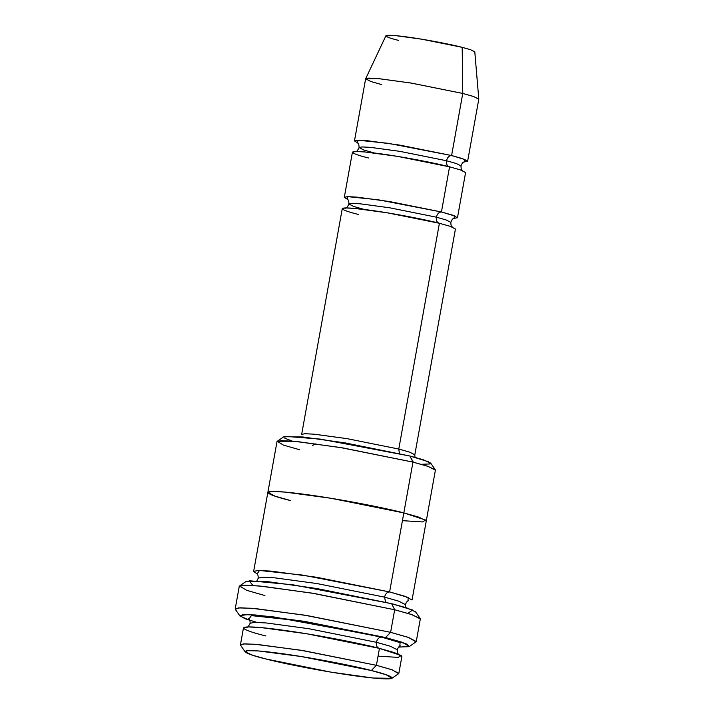 <?xml version="1.0" encoding="UTF-8"?>
<svg xmlns="http://www.w3.org/2000/svg" width="714" height="714" viewBox="0 0 714 714"><rect width="100%" height="100%" fill="white"/><g stroke="black" fill="none" stroke-linecap="round" stroke-linejoin="round"><path stroke-width="1.07" d="M358.303 214.396C345.13 211.299 329.913 205.721 359.392 208.872C389.942 212.29 429.489 220.537 439.405 223.268C437.022 222.643 436.013 220.617 436.37 217.181L446.107 219.939L450.793 222.349L446.107 219.939L436.37 217.181C436.013 220.617 437.022 222.643 439.405 223.268L398.778 449.052L399.438 453.506L398.778 449.052L346.843 438.61L314.115 434.183L304.726 433.719L301.647 434.433L304.726 433.719L314.115 434.183L346.843 438.61L398.778 449.052L409.604 452.114L414.807 454.791L409.604 452.114L398.778 449.052L438.405 228.801M409.309 646.518L415.967 641.922L408.926 637.575L390.612 632.336L385.542 637.54L402.714 642.448L409.309 646.518L398.573 647.089L409.051 646.661L407.176 644.206L385.542 637.54L273.266 616.842L248.418 614.558L239.859 615.557L244.857 618.636L256.808 622.358M415.548 611.836L406.873 607.935L391.638 603.669L394.672 609.756L410.934 614.308L420.18 618.467L415.548 611.836M430.649 463.1L423.134 459.727L409.925 456.023L412.969 462.11L427.186 466.099L435.281 469.732L430.649 463.1M371.334 670.517L386.212 674.775L391.932 678.3L373.092 678.032L330.76 672.106L265.911 658.977C278.799 662.53 330.207 673.248 369.923 677.693C408.238 681.79 388.461 674.534 371.334 670.517C358.446 666.956 307.038 656.237 267.322 651.793C229.007 647.696 248.784 654.952 265.911 658.977L252.702 655.274L245.188 651.9L247.615 650.659L258.557 650.954L301.076 656.496L371.334 670.517L376.403 665.314L371.334 670.517M391.932 678.3L398.582 673.695L392.432 669.902L376.403 665.314L391.558 669.607L398.849 673.356L401.893 656.416L394.61 652.667L379.455 648.383L376.403 665.314L379.455 648.383L401.241 655.506L398.18 657.398L378.054 656.13M400.447 645.867C399.376 645.875 398.305 647.179 397.252 649.758L390.487 646.277L376.412 642.297C376.055 645.724 377.072 647.759 379.455 648.383C377.072 647.759 376.055 645.724 376.412 642.297L308.903 628.722L266.358 622.965L254.157 622.358L250.15 623.286L254.157 622.358L266.358 622.965L308.903 628.722L376.412 642.297C377.278 638.914 378.973 637.183 381.481 637.093L294.739 620.27L251.382 615.611L249.007 618.993L251.382 615.611L294.739 620.27L381.481 637.093L400.09 642.636L399.813 646.125L400.09 642.636L381.481 637.093C378.973 637.183 377.278 638.914 376.412 642.297L390.487 646.277L397.252 649.758C397.341 652.542 397.885 654.131 398.885 654.515M265.92 635.951C247.472 631.622 226.177 623.813 267.438 628.222C310.206 633.006 365.568 644.555 379.455 648.383L306.743 633.764L260.931 627.561L247.785 626.91L243.474 627.918L240.431 644.849L244.741 643.849L257.888 644.501L303.7 650.704L376.403 665.314L300.746 650.222L254.952 644.251L243.162 643.93L240.556 645.26L245.188 651.9M467.625 161.275L478.791 99.192L473.587 96.515L462.761 93.445L451.596 155.536L462.422 158.597L467.625 161.275L463.93 162.007L465.144 159.597L451.596 155.536L388.237 143.318L357.848 140.194L357.669 142.889L354.465 140.917L357.544 140.203L366.934 140.667L399.653 145.094L451.596 155.536C449.079 155.625 447.392 157.366 446.518 160.739C446.17 164.166 447.178 166.201 449.561 166.826L448.562 172.36M474.792 51.792L470.562 49.703L462.199 47.338L462.761 93.445L473.418 96.452L478.799 99.112L474.792 51.792M368.46 157.946C355.286 154.858 340.069 149.271 369.549 152.421C400.099 155.848 439.646 164.086 449.561 166.826C447.178 166.201 446.17 164.166 446.518 160.739L456.264 163.497L460.949 165.907L456.264 163.497L446.518 160.739L399.778 151.341L370.325 147.352L361.873 146.932L359.106 147.584L361.873 146.932L370.325 147.352L399.778 151.341L446.518 160.739C447.392 157.366 449.079 155.625 451.596 155.536L462.761 93.445L462.253 51.783M373.529 152.751L363.792 149.994L359.106 147.584C358.776 141.925 358.017 144.023 357.196 142.505M436.37 217.181L389.621 207.783L360.168 203.802L351.716 203.383L348.95 204.025L351.716 203.383L360.168 203.802L389.621 207.783L436.37 217.181C437.236 213.807 438.923 212.076 441.439 211.978L378.081 199.759L347.691 196.636L347.513 199.331L344.309 197.359L347.388 196.645L356.777 197.109L389.505 201.544L441.439 211.978L452.265 215.048L457.469 217.725L453.774 218.448L454.988 216.047L441.439 211.978L449.561 166.826L441.439 211.978C438.923 212.076 437.236 213.807 436.37 217.181M363.372 209.193L353.635 206.435L348.95 204.025C348.619 198.367 347.861 200.473 347.04 198.947M420.323 618.949L411.996 614.665L394.672 609.756L390.612 632.336L407.935 637.236L416.262 641.52L420.323 618.949M407.944 600.974L408.221 597.475L389.612 591.942C387.104 592.031 385.408 593.762 384.543 597.136L398.617 601.126L405.382 604.597L398.617 601.126L384.543 597.136L385.64 602.197L384.543 597.136L317.025 583.57L274.479 577.804L262.27 577.207L258.272 578.135L262.27 577.207L274.479 577.804L317.025 583.57L384.543 597.136C385.408 593.762 387.104 592.031 389.612 591.942L302.861 575.118L259.494 570.45L257.129 573.833L253.631 571.468L257.941 570.468L271.088 571.12L316.9 577.323L389.612 591.942L404.767 596.226L412.049 599.974L426.276 520.952L418.984 517.204L403.829 512.911L389.612 591.942L403.829 512.911L331.118 498.301L285.305 492.098L272.159 491.446L267.848 492.446L253.631 571.468M426.267 520.952L435.406 470.151L428.123 466.403L412.969 462.11L403.829 512.911L425.615 520.033L422.563 521.934L402.437 520.667M414.959 457.335L414.807 454.791L455.434 229.016L450.231 226.338L439.405 223.268L387.47 212.834L354.742 208.399L345.353 207.935L342.274 208.649L301.647 434.433M457.469 217.725L465.59 172.565L460.387 169.887L449.561 166.826L397.627 156.384L364.899 151.957L355.51 151.493L352.43 152.207L344.309 197.359M292.338 441.118L284.85 438.244L284.993 436.325L320.345 439.101L409.925 456.023L428.677 461.806L430.301 463.93L421.215 464.305M413.424 462.226L410.684 457.549M267.866 492.401L275.024 496.159L290.295 500.487C271.847 496.159 250.543 488.34 291.812 492.749C334.58 497.542 389.951 509.082 403.829 512.911L412.969 462.11L340.266 447.499L294.445 441.297L281.307 440.645L276.996 441.645L267.848 492.446M390.612 632.336L394.672 609.756L311.581 593.057L259.218 585.971L244.188 585.221L239.261 586.364L235.201 608.944L240.127 607.801L255.157 608.542L307.52 615.638L390.612 632.336L304.137 615.084L251.792 608.266L238.324 607.9L235.343 609.417L239.975 616.048L242.778 614.629L255.398 614.968L304.467 621.359L385.542 637.54L390.612 632.336M252.908 585.471L249.168 580.732L292.838 584.784L391.638 603.669L412.594 610.033L407.846 613.353M398.483 40.368C388.13 37.931 376.18 33.549 399.331 36.021C423.34 38.717 454.407 45.187 462.199 47.338L421.831 39.208L396.136 35.7L385.908 35.798L365.657 78.754L378.679 78.629L411.38 83.101L462.761 93.445L410.827 83.011L378.099 78.576L368.71 78.112L365.63 78.826L354.465 140.917M381.66 84.573L370.664 81.45L365.657 78.754M412.969 462.11L409.925 456.023L345.076 442.894L302.745 436.968L283.904 436.7L277.255 441.306L297.542 441.591L343.122 447.973L412.969 462.11M299.434 449.686L283.404 445.099L277.255 441.306M394.672 609.756L391.638 603.669L316.802 588.523L267.955 581.678L246.214 581.366L239.565 585.971L246.357 585.203L262.752 586.301L314.847 593.602L394.672 609.756M264.912 595.556L246.598 590.308L239.565 585.971M249.838 620.332L239.975 616.048M312.607 445.375L315.972 443.822M246.955 627.178C247.428 627.722 248.499 626.428 250.15 623.286C250.061 620.502 249.516 618.913 248.517 618.529M464.502 161.81C463.207 162.953 463.234 160.721 460.949 165.907C461.28 171.556 462.038 169.459 462.859 170.985M355.545 151.671C356.259 152.252 357.446 150.886 359.106 147.584M454.354 218.252C453.051 219.394 453.078 217.163 450.793 222.349C451.123 228.007 451.882 225.901 452.703 227.427M345.389 208.122C346.103 208.693 347.29 207.328 348.95 204.025M408.578 600.706C407.507 600.724 406.436 602.018 405.382 604.597L405.695 607.56M256.942 580.794L258.272 578.135C258.173 575.341 257.629 573.761 256.629 573.369"/></g></svg>
